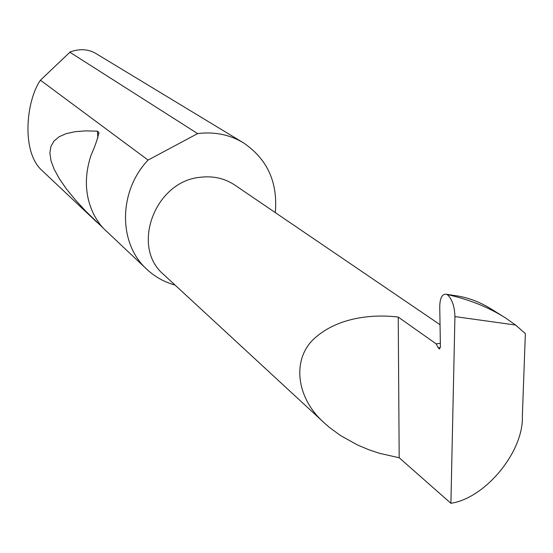 <?xml version="1.0" encoding="UTF-8"?>
<svg xmlns="http://www.w3.org/2000/svg" width="553" height="553" viewBox="0 0 553 553"><rect width="100%" height="100%" fill="white"/><g stroke="black" fill="none" stroke-linecap="round" stroke-linejoin="round"><path stroke-width="0.83" d="M399.183 457.746L379.641 453.349L368.858 449.762L357.597 445.027L340.399 435.474L329.325 427.331L324.093 422.727C296.18 398.243 290.899 358.316 315.666 337.323C339.908 316.33 375.21 314.194 398.229 317.076L436.137 343.848L438.308 347.899L439.386 348.936L440.402 346.862L439.746 306.749C439.911 297.97 442.13 293.802 446.409 294.244L453.529 295.385L448.877 294.908C470.126 299.857 488.976 307.516 505.428 317.885L515.59 325.04L525.35 333.604L522.35 416.236C523.788 451.442 485.451 498.205 450.902 503.299L399.183 457.746L398.229 317.076M164.082 274.924L163.425 274.316C130.563 246.652 155.027 181.177 200.304 177.271C213.306 175.709 224.94 178.398 235.198 185.324L440.043 324.687M103.287 228.182L85.611 211.032L75.153 199.654L66.319 188.794L59.261 178.584L54.111 169.149L50.966 160.591L49.888 153.001L50.897 146.469L53.98 141.05L59.088 136.771L66.125 133.667L74.966 131.711L85.459 130.888L97.439 131.151L98.869 132.457C97.86 138.139 95.247 145.75 91.024 155.289C83.766 177.389 85.024 197.725 94.791 216.313C98.42 222.424 101.517 226.647 104.082 228.99L104.503 229.391M242.774 142.432L94.687 52.784C87.222 48.989 79.058 48.712 70.183 51.954L40.438 80.206C26.35 100.252 20.758 151.861 42.173 170.642L42.781 171.216M40.438 80.206L148.066 160.073C118.411 191.172 118.162 243.14 146.407 268.882C154.591 276.666 164.137 282.058 175.059 285.065M275.29 212.608C277.952 182.407 267.403 159.188 243.638 142.957C230.096 134.766 215.034 131.614 198.451 133.494L197.635 133.598L69.706 52.141M515.59 325.04L454.932 316.586L450.902 503.299M454.932 316.586C454.614 306.362 452.084 299.055 447.342 294.666L448.877 294.908M503.43 316.641L491.963 309.486C479.603 301.675 466.794 296.975 453.529 295.385M447.342 294.666L446.409 294.244M148.066 160.073L197.635 133.598M440.34 343.33L436.137 343.848M440.368 347.54L438.308 347.899M97.439 131.151L97.853 137.974M324.093 422.727L163.425 274.316M42.173 170.642L97.522 222.811M104.082 228.99L146.407 268.882M439.739 348.874L439.386 348.936M98.869 132.457L98.932 133.536"/></g></svg>
